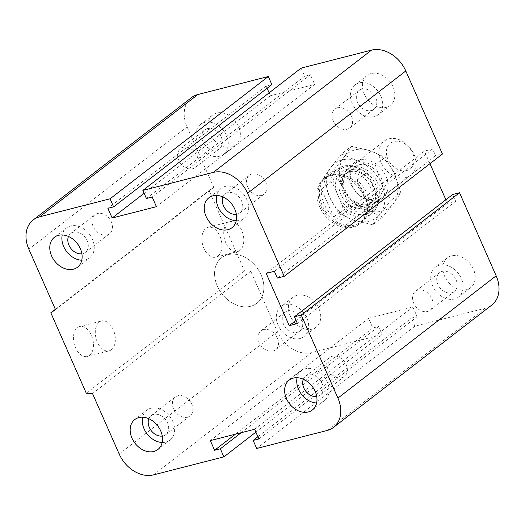 <?xml version="1.0" encoding="UTF-8"?>
<svg xmlns="http://www.w3.org/2000/svg" width="525" height="525" viewBox="0 0 525 525"><rect width="100%" height="100%" fill="white"/><g stroke="black" fill="none" stroke-linecap="round" stroke-linejoin="round"><path stroke-width="0.39" stroke-dasharray="2.62 1.97" d="M353.003 227.161A28.803 21.807 -127.7 0 0 359.231 224.149A28.803 21.807 -127.7 0 0 358.877 188.022A28.803 21.807 -127.7 0 0 324.01 178.559A28.803 21.807 -127.7 0 0 321.805 210.938A28.803 21.807 -127.7 0 0 353.003 227.161M250.609 306.292A28.803 21.807 52.3 0 1 219.417 290.062A28.803 21.807 52.3 0 1 221.622 257.69A28.803 21.807 52.3 0 1 256.489 267.153A28.803 21.807 52.3 0 1 256.843 303.279A28.803 21.807 52.3 0 1 250.609 306.292M418.018 290.069A11.97 9.056 -127.7 0 0 415.433 291.322A11.97 9.056 -127.7 0 0 415.583 306.331A11.97 9.056 -127.7 0 0 430.067 310.262A11.97 9.056 -127.7 0 0 430.979 296.809A11.97 9.056 -127.7 0 0 418.018 290.069M442.221 271.366A11.97 9.056 -127.7 0 0 439.635 272.619A11.97 9.056 -127.7 0 0 438.723 286.072A11.97 9.056 -127.7 0 0 451.677 292.812A11.97 9.056 -127.7 0 0 454.269 291.559A11.97 9.056 -127.7 0 0 455.182 278.106A11.97 9.056 -127.7 0 0 442.221 271.366M451.579 255.8A18.907 14.313 -127.7 0 0 447.49 257.782A18.907 14.313 -127.7 0 0 447.727 281.485A18.907 14.313 -127.7 0 0 470.61 287.693A18.907 14.313 -127.7 0 0 472.047 266.451A18.907 14.313 -127.7 0 0 451.579 255.8M439.477 265.151A18.907 14.313 -127.7 0 0 435.389 267.133A18.907 14.313 -127.7 0 0 435.625 290.837A18.907 14.313 -127.7 0 0 458.509 297.045A18.907 14.313 -127.7 0 0 459.952 275.802A18.907 14.313 -127.7 0 0 439.477 265.151M337.634 107.809A11.97 9.056 -127.7 0 0 335.042 109.062A11.97 9.056 -127.7 0 0 335.193 124.071A11.97 9.056 -127.7 0 0 349.676 127.995A11.97 9.056 -127.7 0 0 350.588 114.548A11.97 9.056 -127.7 0 0 337.634 107.809M361.837 89.106A11.97 9.056 -127.7 0 0 359.244 90.359A11.97 9.056 -127.7 0 0 358.332 103.806A11.97 9.056 -127.7 0 0 371.293 110.545A11.97 9.056 -127.7 0 0 373.879 109.292A11.97 9.056 -127.7 0 0 374.791 95.845A11.97 9.056 -127.7 0 0 361.837 89.106M371.195 73.539A18.907 14.313 -127.7 0 0 367.106 75.515A18.907 14.313 -127.7 0 0 367.342 99.225A18.907 14.313 -127.7 0 0 390.219 105.433A18.907 14.313 -127.7 0 0 391.663 84.184A18.907 14.313 -127.7 0 0 371.195 73.539M359.093 82.891A18.907 14.313 -127.7 0 0 355.005 84.866A18.907 14.313 -127.7 0 0 355.241 108.577A18.907 14.313 -127.7 0 0 378.118 114.785A18.907 14.313 -127.7 0 0 379.562 93.535A18.907 14.313 -127.7 0 0 359.093 82.891M183.159 147.308A11.97 9.056 -127.7 0 0 180.567 148.562A11.97 9.056 -127.7 0 0 180.718 163.57A11.97 9.056 -127.7 0 0 195.202 167.495A11.97 9.056 -127.7 0 0 196.114 154.048A11.97 9.056 -127.7 0 0 183.159 147.308M207.362 128.605A11.97 9.056 -127.7 0 0 204.77 129.859A11.97 9.056 -127.7 0 0 203.857 143.305A11.97 9.056 -127.7 0 0 216.818 150.045A11.97 9.056 -127.7 0 0 219.404 148.792A11.97 9.056 -127.7 0 0 220.316 135.345A11.97 9.056 -127.7 0 0 207.362 128.605M216.72 113.039A18.907 14.313 -127.7 0 0 212.632 115.014A18.907 14.313 -127.7 0 0 212.868 138.725A18.907 14.313 -127.7 0 0 235.751 144.933A18.907 14.313 -127.7 0 0 237.188 123.683A18.907 14.313 -127.7 0 0 216.72 113.039M204.619 122.391A18.907 14.313 -127.7 0 0 200.53 124.366A18.907 14.313 -127.7 0 0 200.767 148.076A18.907 14.313 -127.7 0 0 223.65 154.284A18.907 14.313 -127.7 0 0 225.087 133.035A18.907 14.313 -127.7 0 0 204.619 122.391M263.543 329.569A11.97 9.056 -127.7 0 0 260.958 330.822A11.97 9.056 -127.7 0 0 261.109 345.831A11.97 9.056 -127.7 0 0 275.592 349.762A11.97 9.056 -127.7 0 0 276.504 336.308A11.97 9.056 -127.7 0 0 263.543 329.569M287.746 310.866A11.97 9.056 -127.7 0 0 285.16 312.119A11.97 9.056 -127.7 0 0 284.248 325.572A11.97 9.056 -127.7 0 0 297.202 332.312A11.97 9.056 -127.7 0 0 299.795 331.058A11.97 9.056 -127.7 0 0 300.707 317.605A11.97 9.056 -127.7 0 0 287.746 310.866M297.104 295.299A18.907 14.313 -127.7 0 0 293.016 297.281A18.907 14.313 -127.7 0 0 293.252 320.985A18.907 14.313 -127.7 0 0 316.135 327.193A18.907 14.313 -127.7 0 0 317.579 305.95A18.907 14.313 -127.7 0 0 297.104 295.299M285.009 304.651A18.907 14.313 -127.7 0 0 280.914 306.633A18.907 14.313 -127.7 0 0 281.151 330.337A18.907 14.313 -127.7 0 0 304.034 336.545A18.907 14.313 -127.7 0 0 305.478 315.302A18.907 14.313 -127.7 0 0 285.009 304.651M148.857 418.727A11.97 9.056 52.3 0 1 151.121 415.702A11.97 9.056 52.3 0 1 165.605 419.639A11.97 9.056 52.3 0 1 165.756 434.641A11.97 9.056 52.3 0 1 163.163 435.894A11.97 9.056 52.3 0 1 162.264 436.072M187.366 417.191A11.97 9.056 -127.7 0 0 189.958 415.944A11.97 9.056 -127.7 0 0 190.87 402.491A11.97 9.056 -127.7 0 0 177.909 395.752A11.97 9.056 -127.7 0 0 175.324 397.005A11.97 9.056 -127.7 0 0 174.412 410.452A11.97 9.056 -127.7 0 0 187.366 417.191M68.473 236.46A11.97 9.056 52.3 0 1 70.737 233.441A11.97 9.056 52.3 0 1 85.221 237.372A11.97 9.056 52.3 0 1 85.365 252.381A11.97 9.056 52.3 0 1 82.779 253.634A11.97 9.056 52.3 0 1 81.88 253.805M106.982 234.931A11.97 9.056 -127.7 0 0 109.568 233.677A11.97 9.056 -127.7 0 0 110.48 220.231A11.97 9.056 -127.7 0 0 97.525 213.485A11.97 9.056 -127.7 0 0 94.933 214.738A11.97 9.056 -127.7 0 0 94.021 228.191A11.97 9.056 -127.7 0 0 106.982 234.931M222.948 196.96A11.97 9.056 52.3 0 1 225.205 193.942A11.97 9.056 52.3 0 1 239.695 197.873A11.97 9.056 52.3 0 1 239.84 212.881A11.97 9.056 52.3 0 1 237.254 214.134A11.97 9.056 52.3 0 1 236.348 214.305M261.457 195.431A11.97 9.056 -127.7 0 0 264.042 194.178A11.97 9.056 -127.7 0 0 264.954 180.731A11.97 9.056 -127.7 0 0 251.993 173.985A11.97 9.056 -127.7 0 0 249.408 175.238A11.97 9.056 -127.7 0 0 248.496 188.692A11.97 9.056 -127.7 0 0 261.457 195.431M303.332 379.221A11.97 9.056 52.3 0 1 305.596 376.202A11.97 9.056 52.3 0 1 320.079 380.133A11.97 9.056 52.3 0 1 320.23 395.141A11.97 9.056 52.3 0 1 317.638 396.395A11.97 9.056 52.3 0 1 316.739 396.572M341.841 377.692A11.97 9.056 -127.7 0 0 344.426 376.445A11.97 9.056 -127.7 0 0 345.345 362.992A11.97 9.056 -127.7 0 0 332.384 356.252A11.97 9.056 -127.7 0 0 329.798 357.505A11.97 9.056 -127.7 0 0 328.886 370.952A11.97 9.056 -127.7 0 0 341.841 377.692M316.634 402.99A18.907 14.313 -127.7 0 0 324.47 400.634A18.907 14.313 -127.7 0 0 325.913 379.385A18.907 14.313 -127.7 0 0 305.445 368.74A18.907 14.313 -127.7 0 0 301.35 370.716A18.907 14.313 -127.7 0 0 297.091 377.705M236.243 220.73A18.907 14.313 -127.7 0 0 244.079 218.374A18.907 14.313 -127.7 0 0 245.523 197.124A18.907 14.313 -127.7 0 0 225.054 186.473A18.907 14.313 -127.7 0 0 220.966 188.455A18.907 14.313 -127.7 0 0 216.7 195.444M81.769 260.229A18.907 14.313 -127.7 0 0 89.604 257.873A18.907 14.313 -127.7 0 0 91.055 236.624A18.907 14.313 -127.7 0 0 70.58 225.973A18.907 14.313 -127.7 0 0 66.491 227.955A18.907 14.313 -127.7 0 0 62.232 234.944M162.159 442.496A18.907 14.313 -127.7 0 0 169.995 440.134A18.907 14.313 -127.7 0 0 171.439 418.891A18.907 14.313 -127.7 0 0 150.97 408.24A18.907 14.313 -127.7 0 0 146.882 410.215A18.907 14.313 -127.7 0 0 142.616 417.204M89.539 355.313A15.422 9.581 75.7 0 0 92.144 337.194A15.422 9.581 75.7 0 0 79.623 326.557A15.422 9.581 75.7 0 0 74.163 343.868A15.422 9.581 75.7 0 0 87.262 356.442A15.422 9.581 75.7 0 0 89.539 355.313M111.412 349.722A15.422 9.581 -104.3 0 1 109.134 350.844A15.422 9.581 -104.3 0 1 96.036 338.277A15.422 9.581 -104.3 0 1 101.496 320.965A15.422 9.581 -104.3 0 1 114.017 331.603A15.422 9.581 -104.3 0 1 111.412 349.722M217.993 256.043A15.422 9.581 75.7 0 0 220.598 237.923A15.422 9.581 75.7 0 0 208.077 227.286A15.422 9.581 75.7 0 0 202.617 244.598A15.422 9.581 75.7 0 0 215.716 257.171A15.422 9.581 75.7 0 0 217.993 256.043M239.866 250.451A15.422 9.581 -104.3 0 1 237.589 251.573A15.422 9.581 -104.3 0 1 224.49 239.006A15.422 9.581 -104.3 0 1 229.95 221.694A15.422 9.581 -104.3 0 1 242.471 232.332A15.422 9.581 -104.3 0 1 239.866 250.451M86.284 393.218L244.525 270.926L250.753 271.254L277.43 331.741A29.708 22.49 -127.7 0 0 311.725 352.59L382.128 334.589L378.571 326.524L372.829 327.987L368.563 318.314L412.853 306.987L417.119 316.667L411.377 318.13L414.934 326.196L485.336 308.195A29.708 22.49 -127.7 0 0 491.761 305.084M55.355 309.291L209.055 190.509L244.525 270.926M55.525 309.671L213.76 187.386L209.055 190.509M92.512 393.547L250.753 271.254M107.881 208.333L266.116 86.047L271.858 84.578M241.159 432.718L378.571 326.524M144.139 193.292L270.388 95.727L269.122 92.846M235.417 434.182L372.829 327.987M156.437 206.686L314.678 84.4L270.388 95.727M210.322 440.6L368.563 318.314M152.171 197.013L310.413 74.721L314.678 84.4M254.612 429.273L412.853 306.987M146.429 198.476L304.671 76.191L310.413 74.721M258.884 438.952L417.119 316.667M257.906 436.741L411.377 318.13M256.699 448.488L414.934 326.196M277.371 278.073L435.612 155.781L442.444 154.035M274.385 271.3L432.62 149.008L435.612 155.781M266.182 273.394L424.417 151.108L432.62 149.008M297.432 323.558L455.674 201.265L447.471 203.365L445.876 199.756M296.034 320.394L447.471 203.365M452.681 194.493L455.674 201.265M255.878 432.154L382.128 334.589M191.474 97.624A29.708 22.49 -127.7 0 0 187.084 126.899L213.76 187.386M429.968 163.682L424.417 151.108M301.114 68.125L304.671 76.191M267.094 88.259L266.116 86.047M406.002 177.548A21.604 16.354 52.3 0 1 382.613 165.382A21.604 16.354 52.3 0 1 384.261 141.1A21.604 16.354 52.3 0 1 410.412 148.194A21.604 16.354 52.3 0 1 410.681 175.291A21.604 16.354 52.3 0 1 406.002 177.548M406.665 170.553A16.203 12.265 -127.7 0 0 407.715 146.055A16.203 12.265 -127.7 0 0 386.407 151.502A16.203 12.265 -127.7 0 0 406.665 170.553M369.416 205.826A21.604 16.354 52.3 0 1 346.021 193.659A21.604 16.354 52.3 0 1 347.668 169.378A21.604 16.354 52.3 0 1 373.82 176.472A21.604 16.354 52.3 0 1 374.089 203.562A21.604 16.354 52.3 0 1 369.416 205.826M367.92 204.389A19.445 14.72 52.3 0 1 346.867 193.436A19.445 14.72 52.3 0 1 348.344 171.583A19.445 14.72 52.3 0 1 371.884 177.968A19.445 14.72 52.3 0 1 372.127 202.355A19.445 14.72 52.3 0 1 367.92 204.389M363.267 207.985A19.445 14.72 -127.7 0 0 367.474 205.951A19.445 14.72 -127.7 0 0 367.231 181.565A19.445 14.72 -127.7 0 0 343.691 175.179A19.445 14.72 -127.7 0 0 342.208 197.032A19.445 14.72 -127.7 0 0 363.267 207.985M356.98 180.023L366.286 172.83L368.629 175.304L378.079 196.737L378.558 200.648L369.246 207.841L356.98 180.023A28.087 21.262 -127.7 0 1 366.667 193.023A28.087 21.262 -127.7 0 1 369.246 207.841M333.703 216.93L343.015 209.738L342.536 205.826L333.086 184.393L330.743 181.919L321.438 189.112L333.703 216.93A28.087 21.262 -127.7 0 1 321.438 189.112M342.536 205.826A26.283 19.898 -127.7 0 0 365.971 214.115A26.283 19.898 -127.7 0 0 378.079 196.737M368.629 175.304A26.283 19.898 -127.7 0 0 345.194 167.016A26.283 19.898 -127.7 0 0 333.086 184.393M378.558 200.648A28.087 21.262 52.3 0 1 371.825 213.504A28.087 21.262 52.3 0 1 343.015 209.738M330.743 181.919A28.087 21.262 52.3 0 1 337.477 169.063A28.087 21.262 52.3 0 1 366.286 172.83M364.809 194.467A28.087 21.262 52.3 0 1 367.5 207.743A28.087 21.262 52.3 0 1 360.655 222.141A28.087 21.262 52.3 0 1 326.662 212.92A28.087 21.262 52.3 0 1 326.307 177.693A28.087 21.262 52.3 0 1 341.965 174.7A28.087 21.262 52.3 0 1 364.809 194.467M364.711 194.821A28.803 21.807 52.3 0 1 367.474 208.438A28.803 21.807 52.3 0 1 360.452 223.21A28.803 21.807 52.3 0 1 325.585 213.747A28.803 21.807 52.3 0 1 325.224 177.621A28.803 21.807 52.3 0 1 341.283 174.556A28.803 21.807 52.3 0 1 364.711 194.821M261.102 274.89A28.803 21.807 52.3 0 1 256.843 303.279A28.803 21.807 52.3 0 1 221.977 293.816A28.803 21.807 52.3 0 1 221.616 257.69A28.803 21.807 52.3 0 1 261.102 274.89M374.325 199.106A19.169 14.51 -127.7 0 0 378.473 197.098A19.169 14.51 -127.7 0 0 378.236 173.06A19.169 14.51 -127.7 0 0 355.031 166.766A19.169 14.51 -127.7 0 0 353.568 188.311A19.169 14.51 -127.7 0 0 374.325 199.106M377.613 200.891A22.772 17.233 52.3 0 1 349.145 174.123A22.772 17.233 52.3 0 1 379.089 166.464A22.772 17.233 52.3 0 1 377.613 200.891M365.348 206.043A19.169 14.51 -127.7 0 0 369.488 204.041A19.169 14.51 -127.7 0 0 370.958 182.497A19.169 14.51 -127.7 0 0 350.195 171.701A19.169 14.51 -127.7 0 0 346.054 173.703A19.169 14.51 -127.7 0 0 344.59 195.248A19.169 14.51 -127.7 0 0 365.348 206.043M342.641 187.136A34.204 25.896 52.3 0 1 343.921 157.277A34.204 25.896 52.3 0 1 369.895 150.636A34.204 25.896 52.3 0 1 394.59 173.854A34.204 25.896 52.3 0 1 393.304 203.713A34.204 25.896 52.3 0 1 367.329 210.354A34.204 25.896 52.3 0 1 342.641 187.136L348.863 206.049L367.329 210.354L382.64 217.101L393.304 203.713L400.811 192.767L394.59 173.854L385.206 157.382L369.895 150.636L351.428 146.331L343.921 157.277L333.257 170.664L342.641 187.136M323.387 178.29L330.888 167.344A34.204 25.896 -127.7 0 0 329.608 197.21L323.387 178.29L333.257 170.664M341.552 153.956L356.862 160.702A34.204 25.896 -127.7 0 0 330.888 167.344L341.552 153.956L351.428 146.331M375.329 165.007L381.557 183.921A34.204 25.896 -127.7 0 0 356.862 160.702L375.329 165.007L385.206 157.382M381.557 183.921L390.941 200.399L380.277 213.787A34.204 25.896 -127.7 0 0 381.557 183.921M380.277 213.787L372.77 224.733L354.303 220.428A34.204 25.896 -127.7 0 0 380.277 213.787M354.303 220.428L338.992 213.682L329.608 197.21A34.204 25.896 -127.7 0 0 354.303 220.428M400.811 192.767L390.941 200.399M348.863 206.049L338.992 213.682M346.336 169.595A23.402 17.719 52.3 0 1 375.598 197.111A23.402 17.719 52.3 0 1 344.813 204.986A23.402 17.719 52.3 0 1 346.336 169.595M382.64 217.101L372.77 224.733M28.842 249.185L187.084 126.899M119.195 454.033L277.43 331.741M153.484 474.876L311.725 352.59M327.101 430.48L485.336 308.195M359.231 224.149L360.452 223.21M324.004 178.566L325.224 177.621M439.635 272.619L415.433 291.322M454.269 291.559L430.067 310.262M447.49 257.782L435.389 267.133M470.61 287.693L458.509 297.045M359.244 90.359L335.042 109.062M373.879 109.292L349.676 127.995M367.106 75.515L355.005 84.866M390.219 105.433L378.118 114.785M204.77 129.859L180.567 148.562M219.404 148.792L195.202 167.495M212.632 115.014L200.53 124.366M235.751 144.933L223.65 154.284M285.16 312.119L260.958 330.822M299.795 331.058L275.592 349.762M293.016 297.281L280.914 306.633M316.135 327.193L304.034 336.545M151.121 415.708L175.324 397.005M165.756 434.641L189.958 415.938M70.731 233.441L94.933 214.738M85.365 252.381L109.568 233.677M225.205 193.942L249.408 175.238M239.84 212.881L264.042 194.178M305.596 376.208L329.798 357.505M320.23 395.141L344.433 376.438M312.368 409.986L324.47 400.634M289.249 380.067L301.35 370.716M231.984 227.719L244.086 218.367M208.865 197.807L220.966 188.455M77.51 267.218L89.611 257.867M54.39 237.307L66.491 227.955M157.894 449.485L169.995 440.134M134.781 419.567L146.882 410.215M79.623 326.557L101.496 320.965M87.262 356.442L109.134 350.844M208.077 227.286L229.95 221.694M215.716 257.171L237.589 251.573M374.089 203.562L410.681 175.291M347.668 169.378L384.261 141.1M367.474 205.951L372.127 202.355M343.691 175.179L348.344 171.583M360.655 222.141L371.825 213.504M326.307 177.693L337.477 169.063M341.965 174.7L341.283 174.556M367.5 207.743L367.474 208.438M369.495 204.041L378.473 197.098M355.031 166.766L346.054 173.703"/><path stroke-width="0.79" d="M162.264 436.072A11.97 9.056 52.3 0 1 151.272 430.717A11.97 9.056 52.3 0 1 148.857 418.727M81.88 253.805A11.97 9.056 52.3 0 1 70.882 248.45A11.97 9.056 52.3 0 1 68.473 236.46M236.348 214.305A11.97 9.056 52.3 0 1 225.356 208.95A11.97 9.056 52.3 0 1 222.948 196.96M316.739 396.572A11.97 9.056 52.3 0 1 305.747 391.217A11.97 9.056 52.3 0 1 303.332 379.221M293.344 378.092A18.907 14.313 52.3 0 1 313.812 388.736A18.907 14.313 52.3 0 1 312.368 409.986A18.907 14.313 52.3 0 1 289.485 403.771A18.907 14.313 52.3 0 1 289.249 380.067A18.907 14.313 52.3 0 1 293.344 378.092M297.091 377.705A18.907 14.313 -127.7 0 0 316.634 402.99M212.953 195.825A18.907 14.313 52.3 0 1 233.422 206.476A18.907 14.313 52.3 0 1 231.978 227.725A18.907 14.313 52.3 0 1 209.101 221.511A18.907 14.313 52.3 0 1 208.865 197.807A18.907 14.313 52.3 0 1 212.953 195.825M216.7 195.444A18.907 14.313 -127.7 0 0 236.243 220.73M58.478 235.325A18.907 14.313 52.3 0 1 78.953 245.976A18.907 14.313 52.3 0 1 77.503 267.225A18.907 14.313 52.3 0 1 54.626 261.01A18.907 14.313 52.3 0 1 54.39 237.307A18.907 14.313 52.3 0 1 58.478 235.325M62.232 234.944A18.907 14.313 -127.7 0 0 81.769 260.229M138.869 417.592A18.907 14.313 52.3 0 1 159.338 428.242A18.907 14.313 52.3 0 1 157.894 449.485A18.907 14.313 52.3 0 1 135.01 443.277A18.907 14.313 52.3 0 1 134.781 419.567A18.907 14.313 52.3 0 1 138.869 417.592M142.616 417.204A18.907 14.313 -127.7 0 0 162.159 442.496M223.886 456.875L220.329 448.809L214.587 450.279L210.322 440.6L254.612 429.273L258.884 438.952L253.142 440.423L256.699 448.488L327.101 430.48A29.708 22.49 -127.7 0 0 333.526 427.376A29.708 22.49 -127.7 0 0 337.916 398.101L301.278 315.033L294.446 316.785L297.432 323.558L289.229 325.658L266.182 273.394L274.385 271.3L277.371 278.073L284.209 276.327L247.57 193.259A29.708 22.49 -127.7 0 0 213.275 172.41L142.872 190.411L146.429 198.476L152.171 197.013L156.437 206.686L112.147 218.013L107.881 208.333L113.623 206.87L110.066 198.804L39.664 216.805A29.708 22.49 -127.7 0 0 33.239 219.916A29.708 22.49 -127.7 0 0 28.842 249.185L55.525 309.671L50.813 312.802L86.284 393.218L92.512 393.547L119.195 454.033A29.708 22.49 -127.7 0 0 153.484 474.876L223.886 456.875L255.878 432.154M50.813 312.802L55.355 309.291M110.066 198.804L268.301 76.512L197.899 94.52A29.708 22.49 -127.7 0 0 191.474 97.624L33.239 219.916M113.623 206.87L271.858 84.578L268.301 76.512M220.329 448.809L241.159 432.718M112.147 218.013L144.139 193.292M214.587 450.279L235.417 434.182M142.872 190.411L301.114 68.125L371.516 50.124A29.708 22.49 -127.7 0 1 405.805 70.967L442.444 154.035L284.209 276.327M253.142 440.423L257.906 436.741M301.278 315.033L459.519 192.747L452.681 194.493L294.446 316.785M289.229 325.658L296.034 320.394M333.526 427.376L491.761 305.084A29.708 22.49 -127.7 0 0 496.158 275.815L459.519 192.747M445.876 199.756L429.968 163.682M269.122 92.846L267.094 88.259M39.664 216.805L197.899 94.52M213.275 172.41L371.516 50.124M247.57 193.259L405.805 70.967M337.916 398.101L496.158 275.815"/></g></svg>
